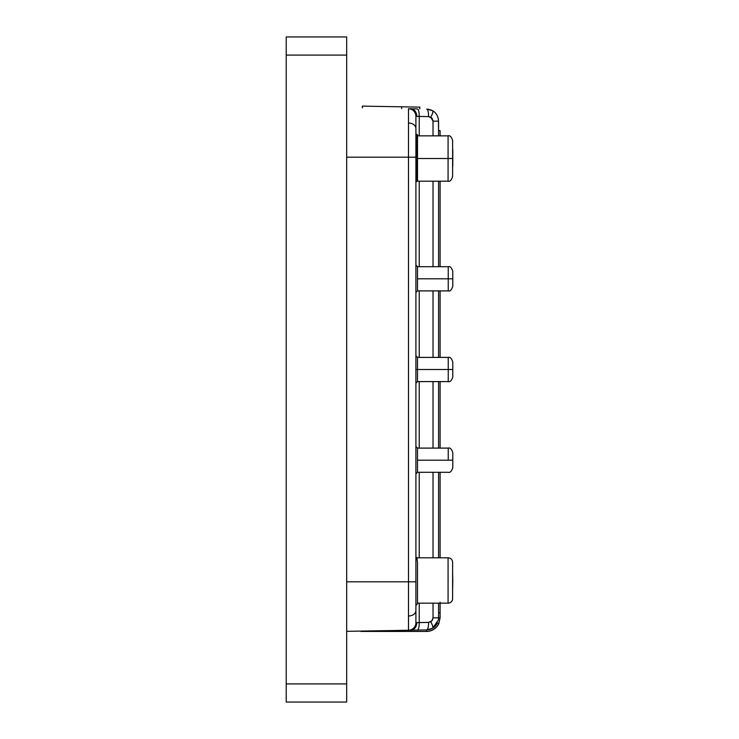 <?xml version="1.0" encoding="UTF-8"?>
<svg xmlns="http://www.w3.org/2000/svg" width="739" height="739" viewBox="0 0 739 739"><rect width="100%" height="100%" fill="white"/><g stroke="black" fill="none" stroke-linecap="round" stroke-linejoin="round"><path stroke-width="1.11" d="M417.507 135.847L448.074 135.847C449.857 135.219 451.372 136.733 452.61 140.382L452.61 176.658L452.61 158.515L448.074 158.515L448.074 181.194L448.074 135.847L448.074 158.515L417.507 158.515L452.61 158.515L452.61 176.658C451.372 180.307 449.857 181.822 448.074 181.194L416.879 181.175L415.909 182.154L417.507 180.806L417.507 157.878L417.018 157.878L417.018 180.806L417.018 157.878L417.507 157.878L417.507 134.868M452.61 598.627A4.536 4.536 0 0 1 448.074 603.163L448.074 557.816A4.536 4.536 0 0 1 452.61 562.342L452.61 598.627L452.61 562.342A4.536 4.536 0 0 0 448.074 557.816L416.87 557.816L417.507 562.518L416.888 557.825L415.909 556.846L416.888 557.825L448.074 557.816L448.074 603.163L417.507 603.163L448.074 603.163A4.536 4.536 0 0 0 452.61 598.627M417.507 448.102L417.507 460.194L417.507 448.102L415.909 446.504L417.507 448.102L448.25 448.102C450.042 447.474 451.547 448.989 452.785 452.637L452.785 460.194C452.785 469.173 452.785 469.173 452.785 460.194L448.25 460.194L448.25 448.102L448.25 460.194L452.785 460.194L452.785 467.75C451.547 471.399 450.042 472.914 448.25 472.286C450.042 472.914 451.547 471.399 452.785 467.75M415.909 355.801L417.507 357.408L448.25 357.408C450.042 356.78 451.547 358.295 452.785 361.944L452.785 369.5C452.785 378.47 452.785 378.47 452.785 369.5L448.25 369.5L448.25 381.592L448.25 357.408L448.25 369.5L452.785 369.5L452.785 377.056C451.547 380.705 450.042 382.22 448.25 381.592L417.507 381.592L417.507 369.5L448.25 369.5L417.507 369.5L417.507 357.408L417.507 369.5L415.909 369.5L417.507 369.5L417.507 381.592L415.909 383.199M417.507 266.714L415.909 265.107L417.507 266.714L448.25 266.714C450.042 266.086 451.547 267.601 452.785 271.25L452.785 278.806C452.785 287.776 452.785 287.776 452.785 278.806L448.25 278.806L448.25 290.898L448.25 266.714L448.25 278.806L452.785 278.806L452.785 286.363C451.547 290.011 450.042 291.526 448.25 290.898L417.507 290.898L417.507 278.806L448.25 278.806L417.507 278.806L417.507 266.714L417.507 290.898L415.909 292.496M452.785 150.848L452.785 165.434A4.536 4.536 0 0 1 452.61 166.709A4.536 4.536 0 0 0 452.785 165.434L452.785 150.322A4.536 4.536 0 0 0 452.61 149.047A4.536 4.536 0 0 1 452.785 150.322M452.61 572.291L452.785 581.122C452.785 572.152 452.785 572.152 452.785 581.122L452.61 589.953M417.507 460.194L448.25 460.194L417.507 460.194L417.507 472.286L417.507 460.194M416.879 181.175L417.507 180.806L417.507 134.747L417.018 134.71L417.018 157.878L417.018 134.71L415.909 133.602L417.018 135.2M346.674 36.95L346.674 702.05L346.674 36.95L286.215 36.95L286.215 702.05L346.674 702.05L286.215 702.05L286.215 683.908L346.674 683.908L286.215 683.908L286.215 55.092L346.674 55.092L286.215 55.092L286.215 36.95L346.674 36.95M419.244 116.346L415.909 116.3A7.556 7.556 -44.5 0 0 408.482 108.744A7.556 7.556 -41.8 0 1 415.909 116.3A7.556 7.556 135.5 0 0 408.482 108.744L410.912 108.79C414.505 109.317 416.473 111.829 416.814 116.346L415.909 116.3A7.556 7.556 135.5 0 0 408.482 108.744L408.482 122.933C412.972 123.311 415.447 125.094 415.909 128.272L415.909 116.3A7.556 7.556 138.2 0 0 408.482 108.744L417.369 108.901C418.56 109.39 419.189 111.912 419.235 116.457L416.814 116.346C416.473 111.829 414.505 109.317 410.912 108.79L417.369 108.901C418.56 109.39 419.189 111.912 419.235 116.457L419.235 135.847L419.235 116.457L428.574 116.614A7.556 2.005 -89 0 0 426.699 109.058A7.556 2.005 91 0 1 428.574 116.614L431.844 118.101L433.026 121.15L438.578 121.15C438.209 116.319 436.222 112.845 432.62 110.73C433.257 111.506 432.648 113.677 430.791 117.242L433.026 121.15L433.026 135.847L433.008 120.725M433.627 627.605L434.791 626.644L433.627 627.605M432.62 628.27L438.375 620.039L438.578 617.85L433.026 617.85L433.026 603.163L433.026 617.85L432.435 620.104L430.791 621.758C432.648 625.323 433.257 627.494 432.62 628.27L426.699 629.942A7.556 2.005 -91 0 0 428.574 622.386L419.235 622.543L419.235 603.163L419.235 622.543C419.189 627.088 418.56 629.61 417.369 630.099C418.56 629.61 419.189 627.088 419.235 622.543L416.814 622.654C416.473 627.171 414.505 629.683 410.912 630.21L426.699 629.942L432.62 628.27C433.257 627.494 432.648 625.323 430.791 621.758L428.574 622.386A7.556 2.005 89 0 1 426.699 629.942L426.911 629.933M346.674 639.466L346.674 592.308M432.971 120.429L433.026 121.15L438.578 121.15C438.209 116.319 436.222 112.845 432.62 110.73L428.223 109.187M433.091 627.974L435.64 625.757L433.091 627.974L430.033 629.406L426.699 629.942L346.674 631.337L408.482 630.256L408.482 581.815L415.909 581.815L415.909 610.728C415.447 613.906 412.972 615.689 408.482 616.067C412.972 615.689 415.447 613.906 415.909 610.728L415.909 622.7A7.556 7.556 0 0 1 408.482 630.256L408.482 157.185L415.909 157.185L415.909 622.691L416.814 622.654L415.909 622.7A7.556 7.556 0 0 1 408.482 630.256L410.912 630.21C414.505 629.683 416.473 627.171 416.814 622.654L428.574 622.386L431.844 620.899L433.026 617.85L438.578 617.85L438.578 603.163L438.569 618.423M417.507 152.687L417.507 144.807M417.507 143.865L417.507 141.842M417.507 140.059L417.507 138.507M417.507 137.823L417.507 135.81M415.909 473.893L417.507 472.286L448.25 472.286M415.909 605.398L417.507 603.8L417.507 562.518L417.498 593.029M417.507 603.532L417.517 594.017M417.507 163.06L417.507 164.751M415.909 116.3L415.909 581.815L346.674 581.815L408.482 581.815L408.482 157.185L415.909 157.185L415.909 128.272C415.447 125.094 412.972 123.311 408.482 122.933L408.482 157.185L408.482 108.744L417.369 108.901L408.482 108.744A7.556 7.556 -44.5 0 1 415.909 116.3M415.909 157.878L415.909 134.359M415.909 608.77L415.909 597.463M415.909 597.232L415.909 581.122M415.909 123.182L415.909 120.235M415.909 119.413L415.909 116.346M419.235 181.194L419.235 266.714L419.235 181.194M419.235 290.898L419.235 357.408L419.235 290.898M419.235 381.592L419.235 448.102L419.235 381.592M419.235 472.286L419.235 557.816L419.235 472.286M426.726 629.942A7.556 2.005 89 0 0 427.484 629.305A7.556 2.005 89 0 1 426.726 629.942M346.674 157.185L408.482 157.185L346.674 157.185M419.235 116.457L428.574 116.614L430.791 117.242L432.417 118.887L430.791 117.242C432.648 113.677 433.257 111.506 432.62 110.73L426.883 109.067M433.026 181.194L433.026 266.714L433.026 181.194M433.026 290.898L433.026 357.408L433.026 290.898M433.026 381.592L433.026 448.102L433.026 381.592M433.026 472.286L433.026 557.816L433.026 472.286M431.521 623.171L431.899 623.993M433.026 617.85L431.798 620.954M431.133 109.991L426.911 109.067M432.62 110.73C436.222 112.845 438.209 116.319 438.578 121.15L438.578 135.847L438.43 119.238M438.578 557.816L438.578 472.286L438.578 557.816M438.578 448.102L438.578 381.592L438.578 448.102M438.578 357.408L438.578 290.898L438.578 357.408M438.578 266.714L438.578 181.194L438.578 266.714M438.578 130.627L440.093 130.627L438.578 130.627M440.093 135.847L440.093 130.627L440.093 135.847M440.093 557.816L440.093 472.286L440.093 557.816M440.093 448.102L440.093 381.592L440.093 448.102M440.093 357.408L440.093 290.898L440.093 357.408M440.093 266.714L440.093 181.194L440.093 266.714M440.093 602.239L440.093 612.825L438.578 612.825L440.093 612.825L440.093 603.163M440.093 612.825L440.093 617.85L438.578 617.85L438.384 620.021M440.093 614.164L440.093 617.85L438.578 617.85M371.578 631.448L426.486 631.448L361.002 631.448L371.578 631.448L371.578 630.903L371.578 631.448L361.002 631.448M438.837 623.55L440.093 617.85L438.837 623.55L437.47 622.912L438.837 623.55A13.607 13.607 0 0 1 426.486 631.448L426.486 629.942L426.486 631.448L430.31 630.903L433.821 629.305L436.74 626.792L438.837 623.55L436.74 626.792M437.47 622.912L435.64 625.757M452.785 581.122C452.785 590.101 452.785 590.101 452.785 581.122M452.785 278.806C452.785 269.827 452.785 269.827 452.785 278.806M452.785 369.5C452.785 360.53 452.785 360.53 452.785 369.5M452.785 460.194C452.785 451.224 452.785 451.224 452.785 460.194M362.378 106.12L401.674 106.813L401.647 108.624L401.674 106.813L419.817 107.127L362.378 106.12L362.35 107.94L362.378 106.12M419.78 108.938L419.817 107.127L419.78 108.938M452.61 158.515L452.61 140.382L452.61 158.515"/></g></svg>
